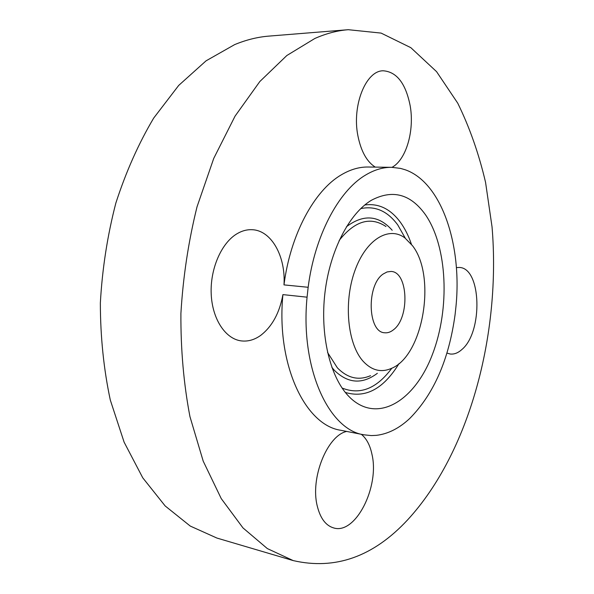 <?xml version="1.0" encoding="UTF-8"?>
<svg xmlns="http://www.w3.org/2000/svg" width="594" height="594" viewBox="0 0 594 594"><rect width="100%" height="100%" fill="white"/><g stroke="black" fill="none" stroke-linecap="round" stroke-linejoin="round"><path stroke-width="0.89" d="M346.703 431.43C327.383 435.387 310.061 477.947 317.255 505.999C320.285 518.28 325.742 525.586 333.635 527.925C355.583 534.942 379.677 486.835 372.007 454.521C370.092 445.255 366.52 438.513 361.301 434.288M391.728 167.33L368.154 167.011C359.207 166.884 350.2 169.528 341.134 174.94C314.211 190.652 290.355 234.623 283.984 284.89L308.16 287.281C314.605 236.137 338.365 191.372 365.013 175.401C373.99 169.891 382.9 167.204 391.728 167.33L400.534 168.399L405.39 169.832C441.669 182.633 462.132 244.921 455.984 306.304L455.093 314.53C448.975 359.333 433.887 393.948 409.83 418.384C399.279 428.304 388.105 433.962 376.306 435.357L371.257 435.58L363.988 434.815L340.845 430.286C305.086 425.274 276.024 364.263 282.915 294.617L307.068 297.178C300.052 368.05 328.675 429.937 363.988 434.815M314.85 38.476L286.835 55.517L259.83 81.526L235.053 116.142L213.736 158.412L197.03 206.809C188.439 241.476 183.063 277.019 180.903 313.424C180.695 349.554 183.709 383.962 189.954 416.639L203.207 461.144L221.235 498.589L242.976 527.91L267.337 548.581L293.221 560.595C335.261 570.255 373.381 556.697 407.566 519.921C469.646 452.591 501.024 333.531 492.047 226.938L485.558 182.336C478.861 153.72 469.587 127.346 457.751 103.2L436.56 71.644L410.825 47.669L381.103 33.093L348.284 29.7C337.303 30.561 326.158 33.494 314.85 38.476M446.926 353.066L450.17 354.009C454.158 354.477 458.056 352.977 461.88 349.51C483.167 332.024 481.482 267.627 459.221 267.456L456.385 267.597M283.984 284.89C285.848 256.69 271.592 230.494 252.331 229.722C247.149 229.418 242.025 230.776 236.947 233.791C221.399 242.991 210.09 268.852 211.197 293.889C212.214 318.956 225.289 338.751 240.986 340.859C247.765 341.736 254.306 339.931 260.625 335.439C272.111 326.581 279.544 312.971 282.915 294.617M392.018 167.33C406.17 159.793 414.582 130.762 410.202 105.91C405.784 83.546 396.807 71.837 383.271 70.79C365.867 70.448 351.73 105.71 357.93 135.937C361.063 151.359 366.832 161.746 375.252 167.107M348.284 29.7L268.985 36.1C257.662 36.991 246.22 39.828 234.652 44.609L206.073 60.826L178.697 85.425L153.735 118.02C138.625 143.421 125.995 171.777 115.845 203.089C107.417 235.573 102.25 268.882 100.349 303.022C100.408 336.924 103.735 369.275 110.313 400.081L124.116 442.181L142.753 477.814L165.169 505.954L190.251 526.061L216.921 538.06L293.221 560.595M307.068 297.178L308.16 287.281M425.579 214.902C410.684 193.993 392.641 189.107 371.45 200.237C349.265 213.432 329.93 250.557 324.948 292.76C319.943 334.949 329.982 376.648 348.411 395.983L350.891 398.44C378.527 423.804 415.265 400.163 432.506 354.21C450.066 308.457 447.572 247.007 425.579 214.902M363.179 361.33C371.725 370.456 381.103 372.832 391.305 368.451C423.277 355.888 436.635 276.321 412.466 245.671L404.848 237.882C388.61 225.698 365.652 239.672 354.64 271.384C343.451 302.933 347.69 344.364 363.179 361.33M393.488 329.767C409.949 317.723 408.219 271.658 391.023 271.451L387.095 271.933L383.197 274.005C366.298 284.972 367.671 332.447 384.667 332.766C387.667 333.1 390.607 332.098 393.488 329.767M364.775 204.975C378.749 203.126 390.689 208.977 400.579 222.527C404.982 228.683 408.605 235.944 411.442 244.312M360.692 208.62C375.156 205.598 387.518 211.041 397.772 224.948L405.301 238.216M399.079 363.513C383.553 388.87 365.637 398.515 345.329 392.434M391.825 368.213C376.648 388.662 360.068 395.262 342.085 388.031M377.361 373.307C362.295 384.57 347.973 383.59 334.392 370.352L331.853 367.374M346.436 226.73C363.461 213.944 378.712 215.125 392.196 230.272M370.522 375.683C358.576 380.806 347.52 378.185 337.362 367.812L327.546 352.457M339.159 240.451C354.789 220.849 370.396 216.209 385.989 226.537"/></g></svg>
